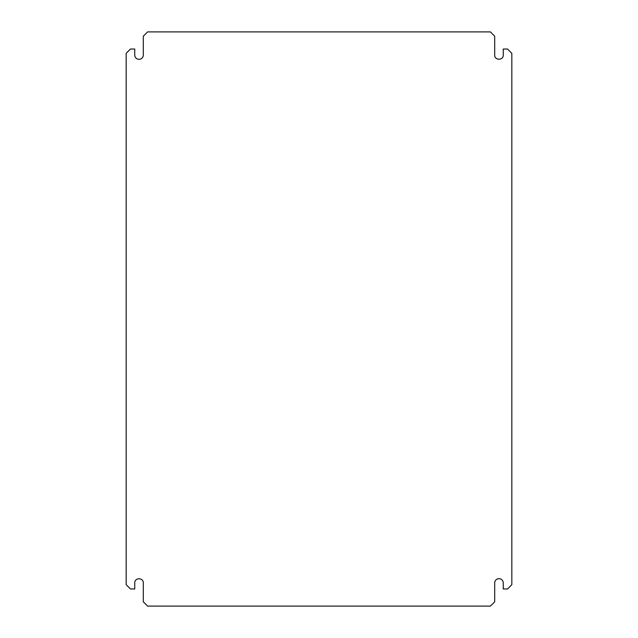 <?xml version="1.0" encoding="UTF-8"?>
<svg xmlns="http://www.w3.org/2000/svg" width="638" height="638" viewBox="0 0 638 638"><rect width="100%" height="100%" fill="white"/><g stroke="black" fill="none" stroke-linecap="round" stroke-linejoin="round"><path stroke-width="0.96" d="M126.172 53.329L126.172 584.671L130.455 588.962L134.746 588.962L134.746 582.821C134.682 577.382 143.55 577.526 143.311 582.965L143.311 601.817L147.593 606.1L490.407 606.1L494.689 601.817L494.689 582.965A4.283 4.283 0 0 1 498.9 578.682A4.283 4.283 0 0 1 503.254 582.821L503.254 588.962L507.545 588.962L511.828 584.671L511.828 53.329L507.545 49.038L503.254 49.038L503.254 55.179C503.318 60.618 494.45 60.474 494.689 55.035L494.689 36.183L490.407 31.9L147.593 31.9L143.311 36.183L143.311 55.035A4.283 4.283 0 0 1 139.1 59.318A4.283 4.283 0 0 1 134.746 55.179L134.746 49.038L130.455 49.038L126.172 53.329"/></g></svg>
